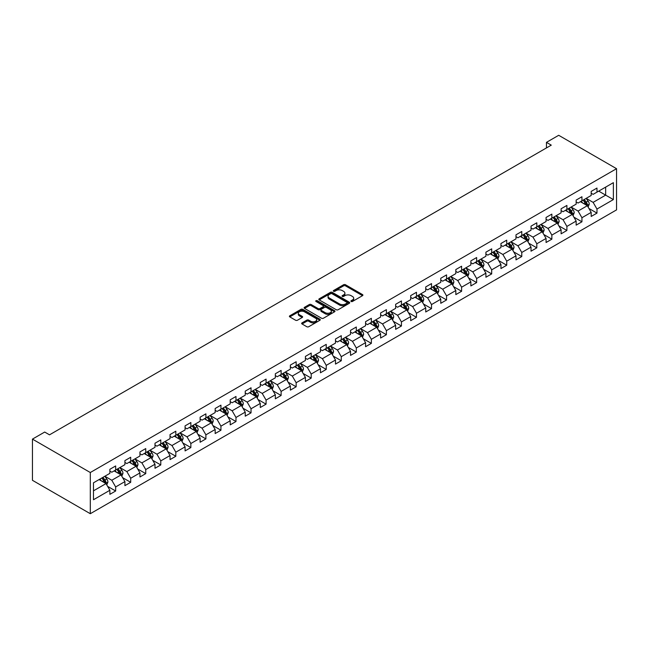 <?xml version="1.0" encoding="UTF-8"?>
<svg xmlns="http://www.w3.org/2000/svg" width="649" height="649" viewBox="0 0 649 649"><rect width="100%" height="100%" fill="white"/><g stroke="black" fill="none" stroke-linecap="round" stroke-linejoin="round"><path stroke-width="0.97" d="M351.141 301.469A0.933 0.544 0 0 0 352.464 301.469L362.515 295.668A1.339 0.771 0 0 0 362.913 295.117A1.339 0.771 0 0 0 362.515 294.573L345.487 284.733A1.339 0.771 0 0 0 343.589 284.733L333.537 290.541A0.933 0.544 0 0 0 334.86 291.304L336.158 290.557A4.283 2.474 0 0 1 342.218 290.557L343.637 291.377A4.283 2.474 0 0 1 344.895 293.121A4.283 2.474 0 0 1 343.637 294.873L342.339 295.62A0.933 0.544 0 0 0 343.662 296.39L344.96 295.636A4.283 2.474 0 0 1 351.02 295.636L352.439 296.455A4.283 2.474 0 0 1 353.697 298.207A4.283 2.474 0 0 1 352.439 299.952L351.141 300.706A0.933 0.544 0 0 0 351.141 301.469L351.141 300.706M302.045 322.877A1.339 0.771 0 0 0 301.655 323.421A1.339 0.771 0 0 0 302.045 323.965L306.823 326.731A1.339 0.771 0 0 0 308.713 326.731L319.884 320.281A1.339 0.771 0 0 0 320.273 319.73A1.339 0.771 0 0 0 319.884 319.186L302.848 309.354A1.339 0.771 0 0 0 300.958 309.354L289.787 315.803A1.339 0.771 0 0 0 289.397 316.347A1.339 0.771 0 0 0 289.787 316.89L295.563 320.225A1.339 0.771 0 0 0 297.453 320.225L302.231 317.466A1.339 0.771 0 0 0 302.629 316.923A1.339 0.771 0 0 0 302.231 316.371L299.367 314.716A3.578 2.069 0 0 1 298.321 313.256A3.578 2.069 0 0 1 300.528 311.35A3.578 2.069 0 0 1 304.43 311.796L315.649 318.27A3.578 2.069 0 0 1 316.696 319.73A3.578 2.069 0 0 1 314.489 321.644A3.578 2.069 0 0 1 310.587 321.198L308.713 320.119A1.339 0.771 0 0 0 306.823 320.119L302.045 322.877L302.045 323.965M616.55 168.691L558.7 135.292L546.458 142.358L551.277 145.141L49.519 434.83L44.692 432.047L32.45 439.113L90.3 472.521L616.55 168.691L616.55 209.887L90.3 513.708L90.3 472.521M336.255 309.735A1.339 0.771 0 0 0 338.145 309.735L349.316 303.286A1.339 0.771 0 0 0 349.706 302.742A1.339 0.771 0 0 0 349.316 302.191L332.28 292.358A1.339 0.771 0 0 0 330.39 292.358L319.219 298.808A1.339 0.771 0 0 0 318.829 299.351A1.339 0.771 0 0 0 319.219 299.903L336.255 309.735M316.331 301.671A0.933 0.544 0 0 1 317.28 301.801L317.28 300.69L334.6 310.693A1.339 0.771 0 0 1 334.989 311.236A1.339 0.771 0 0 1 334.6 311.78L323.429 318.229A1.339 0.771 0 0 1 321.539 318.229L304.503 308.397L309.281 305.655L309.281 304.543L304.503 307.302A1.339 0.771 0 0 0 304.113 307.853A1.339 0.771 0 0 0 304.503 308.397L304.503 307.302M309.281 305.655A1.339 0.771 0 0 1 311.179 305.655L311.179 304.543A1.339 0.771 0 0 0 309.281 304.543M311.179 304.543L318.083 308.535A1.339 0.771 0 0 0 319.981 308.535L323.145 306.701A1.339 0.771 0 0 0 323.543 306.158A1.339 0.771 0 0 0 323.145 305.606L315.958 301.452A0.933 0.544 0 0 1 317.28 300.69M107.604 486.352L115.66 491.001L115.66 486.937L124.916 481.59L124.916 485.655L130.7 482.312L130.7 478.248L139.957 472.91L139.957 476.974L145.741 473.632L145.741 469.568L154.997 464.222L154.997 468.286L160.782 464.944L160.782 460.879L170.038 455.541L170.038 459.606L175.822 456.263L175.822 452.199L185.079 446.853L185.079 450.917L190.863 447.575L190.863 443.518L200.119 438.172L200.119 442.237L205.903 438.894L205.903 434.83L215.16 429.484L215.16 433.548L220.944 430.214L220.944 426.15L230.2 420.803L230.2 424.868L235.985 421.526L235.985 417.461L245.241 412.115L245.241 416.179L251.033 412.845L251.033 408.781L260.29 403.435L260.29 407.499L266.074 404.157L266.074 400.092L275.33 394.754L275.33 398.819L281.114 395.476L281.114 391.412L290.371 386.066L290.371 390.13L296.155 386.788L296.155 382.723L305.411 377.385L305.411 381.45L311.196 378.107L311.196 374.043L320.452 368.697L320.452 372.761L326.236 369.419L326.236 365.363L335.492 360.017L335.492 364.081L341.277 360.739L341.277 356.674L350.533 351.328L350.533 355.392L356.317 352.058L356.317 347.994L365.574 342.648L365.574 346.712L371.358 343.37L371.358 339.305L380.614 333.967L380.614 338.024L386.398 334.689L386.398 330.625L395.655 325.279L395.655 329.343L401.439 326.001L401.439 321.936L410.695 316.598L410.695 320.663L416.48 317.32L416.48 313.256L425.736 307.91L425.736 311.974L431.52 308.632L431.52 304.568L440.776 299.23L440.776 303.294L446.569 299.952L446.569 295.887L455.825 290.541L455.825 294.605L461.609 291.271L461.609 287.207L470.866 281.861L470.866 285.925L476.65 282.583L476.65 278.518L485.906 273.172L485.906 277.237L491.691 273.902L491.691 269.838L500.947 264.492L500.947 268.556L506.731 265.214L506.731 261.149L515.987 255.811L515.987 259.868L521.772 256.533L521.772 252.469L531.028 247.123L531.028 251.187L536.812 247.845L536.812 243.781L546.069 238.443L546.069 242.507L551.853 239.165L551.853 235.1L561.109 229.754L561.109 233.818L566.893 230.476L566.893 226.42L576.15 221.074L576.15 225.138L581.934 221.796L581.934 217.731L591.19 212.385L591.19 216.45L596.975 213.115L596.975 209.051L613.37 199.584L613.37 182.661L605.655 187.115L605.655 195.13L613.37 199.584M115.66 491.001L109.876 494.335L109.876 490.271L93.48 499.738L93.48 482.815L109.876 473.348L109.876 469.292L115.66 465.95L115.66 470.014L124.916 464.668L124.916 460.603L130.7 457.261L130.7 461.325L139.957 455.987L139.957 451.923L145.741 448.581L145.741 452.645L154.997 447.299L154.997 443.235L160.782 439.9L160.782 443.957L170.038 438.619L170.038 434.554L175.822 431.212L175.822 435.276L185.079 429.93L185.079 425.866L190.863 422.531L190.863 426.596L200.119 421.25L200.119 417.185L205.903 413.843L205.903 417.907L215.16 412.561L215.16 408.497L220.944 405.163L220.944 409.227L230.2 403.881L230.2 399.816L235.985 396.474L235.985 400.538L245.241 395.192L245.241 391.136L251.033 387.794L251.033 391.858L260.29 386.512L260.29 382.448L266.074 379.105L266.074 383.17L275.33 377.832L275.33 373.767L281.114 370.425L281.114 374.489L290.371 369.143L290.371 365.079L296.155 361.744L296.155 365.801L305.411 360.463L305.411 356.398L311.196 353.056L311.196 357.12L320.452 351.774L320.452 347.71L326.236 344.376L326.236 348.44L335.492 343.094L335.492 339.029L341.277 335.687L341.277 339.752L350.533 334.405L350.533 330.341L356.317 327.007L356.317 331.071L365.574 325.725L365.574 321.661L371.358 318.318L371.358 322.383L380.614 317.045L380.614 312.98L386.398 309.638L386.398 313.702L395.655 308.356L395.655 304.292L401.439 300.949L401.439 305.014L410.695 299.676L410.695 295.611L416.48 292.269L416.48 296.333L425.736 290.987L425.736 286.923L431.52 283.589L431.52 287.645L440.776 282.307L440.776 278.243L446.569 274.9L446.569 278.965L455.825 273.618L455.825 269.554L461.609 266.22L461.609 270.284L470.866 264.938L470.866 260.874L476.65 257.531L476.65 261.596L485.906 256.25L485.906 252.185L491.691 248.851L491.691 252.915L500.947 247.569L500.947 243.505L506.731 240.162L506.731 244.227L515.987 238.889L515.987 234.824L521.772 231.482L521.772 235.546L531.028 230.2L531.028 226.136L536.812 222.794L536.812 226.858L546.069 221.52L546.069 217.456L551.853 214.113L551.853 218.178L561.109 212.831L561.109 208.767L566.893 205.433L566.893 209.489L576.15 204.151L576.15 200.087L581.934 196.744L581.934 200.809L591.19 195.463L591.19 191.398L596.975 188.064L596.975 192.128L613.37 182.661M114.119 470.906L121.055 474.914L111.798 480.252L104.862 476.244M109.876 471.125L111.798 472.237L115.66 470.014M111.798 480.252L115.66 486.937M121.055 474.914L124.916 481.59M129.159 462.218L136.095 466.225L126.847 471.572L119.903 467.564M124.916 462.445L126.847 463.556L130.7 461.325M126.847 471.572L130.7 478.248M136.095 466.225L139.957 472.91M144.2 453.537L151.144 457.545L141.888 462.883L134.943 458.875M139.957 453.756L141.888 454.868L145.741 452.645M141.888 462.883L145.741 469.568M151.144 457.545L154.997 464.222M159.24 444.849L166.185 448.857L156.928 454.203L149.984 450.195M154.997 445.076L156.928 446.188L160.782 443.957M156.928 454.203L160.782 460.879M166.185 448.857L170.038 455.541M174.281 436.169L181.225 440.176L171.969 445.522L165.024 441.515M170.038 436.388L171.969 437.499L175.822 435.276M171.969 445.522L175.822 452.199M181.225 440.176L185.079 446.853M189.321 427.48L196.266 431.488L187.009 436.834L180.065 432.826M185.079 427.707L187.009 428.819L190.863 426.596M187.009 436.834L190.863 443.518M196.266 431.488L200.119 438.172M204.362 418.8L211.306 422.807L202.05 428.153L195.106 424.146M200.119 419.019L202.05 420.138L205.903 417.907M202.05 428.153L205.903 434.83M211.306 422.807L215.16 429.484M219.403 410.111L226.347 414.127L217.091 419.465L210.146 415.457M215.16 410.338L217.091 411.45L220.944 409.227M217.091 419.465L220.944 426.15M226.347 414.127L230.2 420.803M234.443 401.431L241.387 405.438L232.131 410.785L225.187 406.777M230.2 401.65L232.131 402.769L235.985 400.538M232.131 410.785L235.985 417.461M241.387 405.438L245.241 412.115M249.484 392.75L256.428 396.758L247.172 402.096L240.227 398.088M245.241 392.969L247.172 394.081L251.033 391.858M247.172 402.096L251.033 408.781M256.428 396.758L260.29 403.435M264.524 384.062L271.469 388.07L262.212 393.416L255.268 389.408M260.29 384.289L262.212 385.401L266.074 383.17M262.212 393.416L266.074 400.092M271.469 388.07L275.33 394.754M279.573 375.382L286.509 379.389L277.253 384.727L270.317 380.72M275.33 375.601L277.253 376.712L281.114 374.489M277.253 384.727L281.114 391.412M286.509 379.389L290.371 386.066M294.614 366.693L301.55 370.701L292.293 376.047L285.357 372.039M290.371 366.92L292.293 368.032L296.155 365.801M292.293 376.047L296.155 382.723M301.55 370.701L305.411 377.385M309.654 358.013L316.59 362.02L307.334 367.366L300.398 363.359M305.411 358.232L307.334 359.343L311.196 357.12M307.334 367.366L311.196 374.043M316.59 362.02L320.452 368.697M324.695 349.324L331.631 353.332L322.383 358.678L315.438 354.67M320.452 349.551L322.383 350.663L326.236 348.44M322.383 358.678L326.236 365.363M331.631 353.332L335.492 360.017M339.735 340.644L346.68 344.651L337.423 349.998L330.479 345.99M335.492 340.863L337.423 341.982L341.277 339.752M337.423 349.998L341.277 356.674M346.68 344.651L350.533 351.328M354.776 331.955L361.72 335.971L352.464 341.309L345.519 337.302M350.533 332.183L352.464 333.294L356.317 331.071M352.464 341.309L356.317 347.994M361.72 335.971L365.574 342.648M369.816 323.275L376.761 327.283L367.504 332.629L360.56 328.621M365.574 323.494L367.504 324.614L371.358 322.383M367.504 332.629L371.358 339.305M376.761 327.283L380.614 333.967M384.857 314.595L391.801 318.602L382.545 323.94L375.601 319.933M380.614 314.814L382.545 315.925L386.398 313.702M382.545 323.94L386.398 330.625M391.801 318.602L395.655 325.279M399.898 305.906L406.842 309.914L397.586 315.26L390.641 311.252M395.655 306.133L397.586 307.245L401.439 305.014M397.586 315.26L401.439 321.936M406.842 309.914L410.695 316.598M414.938 297.226L421.882 301.233L412.626 306.579L405.682 302.564M410.695 297.445L412.626 298.556L416.48 296.333M412.626 306.579L416.48 313.256M421.882 301.233L425.736 307.91M429.979 288.537L436.923 292.545L427.667 297.891L420.722 293.883M425.736 288.764L427.667 289.876L431.52 287.645M427.667 297.891L431.52 304.568M436.923 292.545L440.776 299.23M445.019 279.857L451.964 283.864L442.707 289.211L435.763 285.203M440.776 280.076L442.707 281.195L446.569 278.965M442.707 289.211L446.569 295.887M451.964 283.864L455.825 290.541M460.06 271.168L467.004 275.176L457.748 280.522L450.804 276.515M455.825 271.396L457.748 272.507L461.609 270.284M457.748 280.522L461.609 287.207M467.004 275.176L470.866 281.861M475.109 262.488L482.045 266.496L472.788 271.842L465.852 267.834M470.866 262.707L472.788 263.827L476.65 261.596M472.788 271.842L476.65 278.518M482.045 266.496L485.906 273.172M490.149 253.808L497.085 257.815L487.829 263.153L480.893 259.146M485.906 254.027L487.829 255.138L491.691 252.915M487.829 263.153L491.691 269.838M497.085 257.815L500.947 264.492M505.19 245.119L512.126 249.127L502.87 254.473L495.933 250.465M500.947 245.346L502.87 246.458L506.731 244.227M502.87 254.473L506.731 261.149M512.126 249.127L515.987 255.811M520.23 236.439L527.175 240.446L517.918 245.784L510.974 241.777M515.987 236.658L517.918 237.769L521.772 235.546M517.918 245.784L521.772 252.469M527.175 240.446L531.028 247.123M535.271 227.75L542.215 231.758L532.959 237.104L526.014 233.096M531.028 227.977L532.959 229.089L536.812 226.858M532.959 237.104L536.812 243.781M542.215 231.758L546.069 238.443M550.311 219.07L557.256 223.078L547.999 228.424L541.055 224.408M546.069 219.289L547.999 220.4L551.853 218.178M547.999 228.424L551.853 235.1M557.256 223.078L561.109 229.754M565.352 210.381L572.296 214.389L563.04 219.735L556.096 215.728M561.109 210.609L563.04 211.72L566.893 209.489M563.04 219.735L566.893 226.42M572.296 214.389L576.15 221.074M580.393 201.701L587.337 205.709L578.081 211.055L571.136 207.047M576.15 201.92L578.081 203.04L581.934 200.809M578.081 211.055L581.934 217.731M587.337 205.709L591.19 212.385M598.711 191.122L605.655 195.13L593.121 202.366L586.177 198.359M591.19 193.24L593.121 194.351L596.975 192.128M593.121 202.366L596.975 209.051M32.45 439.113L32.45 480.309L90.3 513.708M546.458 142.358L546.458 147.923M93.48 490.831L106.014 483.594L99.078 479.587M106.014 483.594L109.876 490.271M588.927 208.467L596.975 213.115M573.886 217.147L581.934 221.796M558.846 225.828L566.893 230.476M543.805 234.516L551.853 239.165M528.765 243.197L536.812 247.845M513.724 251.885L521.772 256.533M498.675 260.565L506.731 265.214M483.635 269.254L491.691 273.902M468.594 277.934L476.65 282.583M453.554 286.623L461.609 291.271M438.513 295.303L446.569 299.952M423.473 303.983L431.52 308.632M408.432 312.672L416.48 317.32M393.391 321.352L401.439 326.001M378.351 330.041L386.398 334.689M363.31 338.721L371.358 343.37M348.27 347.41L356.317 352.058M333.229 356.09L341.277 360.739M318.188 364.779L326.236 369.419M303.14 373.459L311.196 378.107M288.099 382.139L296.155 386.788M273.059 390.828L281.114 395.476M258.018 399.508L266.074 404.157M242.977 408.197L251.033 412.845M227.937 416.877L235.985 421.526M212.896 425.566L220.944 430.214M197.856 434.246L205.903 438.894M182.815 442.934L190.863 447.575M167.775 451.615L175.822 456.263M152.734 460.295L160.782 464.944M137.693 468.984L145.741 473.632M122.653 477.664L130.7 482.312M351.515 301.598L352.439 301.071A4.283 2.474 0 0 0 353.697 299.319L353.697 298.207M344.895 293.121L344.895 294.24A4.283 2.474 0 0 1 343.637 295.985L342.713 296.52M362.515 294.573L362.515 295.668L345.487 285.852A1.339 0.771 0 0 0 343.589 285.852L333.911 291.442M349.3 303.294L332.28 293.47A1.339 0.771 0 0 0 330.39 293.47L319.235 299.911L319.219 298.808M346.947 303.124A0.933 0.544 0 0 0 346.947 302.361L331.996 293.721A0.933 0.544 0 0 0 330.674 293.721L329.303 294.516A4.283 2.474 0 0 0 328.045 296.269A4.283 2.474 0 0 0 329.303 298.013L339.524 303.919A4.283 2.474 0 0 0 345.576 303.919L346.947 303.124L346.947 304.235A0.933 0.544 0 0 0 347.223 303.854L347.223 302.742M328.045 296.269L328.045 297.38A4.283 2.474 0 0 0 329.303 299.124L329.303 298.013M346.947 304.235L345.576 305.03A4.283 2.474 0 0 1 339.524 305.03L329.303 299.124M311.179 305.655L318.083 309.646A1.339 0.771 0 0 0 319.981 309.646L323.145 307.813A1.339 0.771 0 0 0 323.543 307.269L323.543 306.158M317.28 301.801L334.584 311.796M325.254 312.672A3.578 2.069 0 0 0 329.157 313.118A3.578 2.069 0 0 0 331.363 311.212A3.578 2.069 0 0 0 330.317 309.751L326.366 307.464A1.339 0.771 0 0 0 324.476 307.464L321.304 309.297A1.339 0.771 0 0 0 320.914 309.841A1.339 0.771 0 0 0 321.304 310.392L325.254 312.672L325.254 313.783A3.578 2.069 0 0 0 329.157 314.23A3.578 2.069 0 0 0 331.363 312.323L331.363 311.212M320.914 309.841L320.914 310.96A1.339 0.771 0 0 0 321.304 311.504L321.304 310.392M325.254 313.783L321.304 311.504M316.696 319.73L316.696 320.849A3.578 2.069 0 0 1 314.489 322.756A3.578 2.069 0 0 1 310.587 322.31L308.713 321.231A1.339 0.771 0 0 0 306.823 321.231L302.061 323.981M298.321 313.256L298.321 314.376A3.578 2.069 0 0 0 299.367 315.836L299.367 314.716M302.231 316.371L302.231 317.466L299.367 315.836M319.884 319.186L319.884 320.281L302.848 310.465A1.339 0.771 0 0 0 300.958 310.465L289.803 316.899M588.099 207.031L589.243 204.135A3.61 2.085 -120 0 0 588.091 201.06L586.104 198.407M582.632 202.991L581.277 201.19M583.11 200.127L585.106 202.788A3.61 2.085 60 0 1 586.136 204.962L587.296 204.289A3.61 2.085 -120 0 0 586.258 202.115L584.27 199.462M583.362 199.981L585.568 202.934A1.842 1.063 60 0 1 585.909 203.494L587.296 204.289M573.059 215.711L574.203 212.823A3.61 2.085 -120 0 0 573.051 209.749L571.063 207.088M567.591 211.679L566.236 209.87M568.07 208.816L570.057 211.469A3.61 2.085 60 0 1 571.096 213.643L572.256 212.977A3.61 2.085 -120 0 0 571.217 210.803L569.23 208.142M568.321 208.67L570.528 211.615A1.842 1.063 60 0 1 570.869 212.174L572.256 212.977M558.018 224.392L559.162 221.504A3.61 2.085 -120 0 0 558.01 218.429L556.015 215.776M552.55 220.36L551.196 218.559M553.029 217.496L555.017 220.157A3.61 2.085 60 0 1 556.055 222.331L557.207 221.658A3.61 2.085 -120 0 0 556.177 219.484L554.189 216.831M553.281 217.35L555.487 220.303A1.842 1.063 60 0 1 555.82 220.863L557.207 221.658M542.97 233.08L544.122 230.192A3.61 2.085 -120 0 0 542.97 227.109L540.974 224.457M537.51 229.04L536.155 227.239M537.989 226.185L539.976 228.837A3.61 2.085 60 0 1 541.015 231.012L542.166 230.346A3.61 2.085 -120 0 0 541.136 228.172L539.149 225.511M538.24 226.039L540.447 228.983A1.842 1.063 60 0 1 540.779 229.543L542.166 230.346M527.929 241.761L529.081 238.873A3.61 2.085 -120 0 0 527.929 235.798L525.933 233.137M522.469 237.729L521.115 235.928M522.948 234.865L524.936 237.526A3.61 2.085 60 0 1 525.974 239.692L527.126 239.027A3.61 2.085 -120 0 0 526.096 236.853L524.108 234.2M523.199 234.719L525.406 237.664A1.842 1.063 60 0 1 525.739 238.224L527.126 239.027M512.888 250.449L514.04 247.561A3.61 2.085 -120 0 0 512.888 244.478L510.893 241.826M507.429 246.409L506.074 244.608M507.907 243.553L509.895 246.206A3.61 2.085 60 0 1 510.933 248.38L512.085 247.715A3.61 2.085 -120 0 0 511.055 245.541L509.059 242.88M508.159 243.407L510.365 246.352A1.842 1.063 60 0 1 510.698 246.912L512.085 247.715M497.848 259.129L499 256.241A3.61 2.085 -120 0 0 497.84 253.167L495.852 250.506M492.388 255.098L491.033 253.288M492.867 252.234L494.854 254.887A3.61 2.085 60 0 1 495.893 257.061L497.045 256.396A3.61 2.085 -120 0 0 496.014 254.221L494.019 251.569M493.118 252.088L495.325 255.033A1.842 1.063 60 0 1 495.658 255.592L497.045 256.396M482.807 267.818L483.959 264.922A3.61 2.085 -120 0 0 482.799 261.847L480.812 259.194M477.339 263.778L475.993 261.977M477.826 260.914L479.814 263.575A3.61 2.085 60 0 1 480.844 265.749L482.004 265.076A3.61 2.085 -120 0 0 480.974 262.91L478.978 260.249M478.078 260.776L480.284 263.721A1.842 1.063 60 0 1 480.617 264.281L482.004 265.076M467.767 276.498L468.911 273.61A3.61 2.085 -120 0 0 467.759 270.536L465.771 267.875M462.299 272.466L460.952 270.657M462.786 269.603L464.773 272.256A3.61 2.085 60 0 1 465.804 274.43L466.964 273.764A3.61 2.085 -120 0 0 465.933 271.59L463.938 268.937M463.037 269.457L465.244 272.402A1.842 1.063 60 0 1 465.576 272.961L466.964 273.764M452.726 285.187L453.87 282.291A3.61 2.085 -120 0 0 452.718 279.216L450.731 276.563M447.258 281.147L445.912 279.346M447.745 278.283L449.733 280.944A3.61 2.085 60 0 1 450.763 283.118L451.923 282.445A3.61 2.085 -120 0 0 450.885 280.271L448.897 277.618M447.997 278.137L450.203 281.09A1.842 1.063 60 0 1 450.536 281.65L451.923 282.445M437.686 293.867L438.829 290.979A3.61 2.085 -120 0 0 437.677 287.905L435.69 285.244M432.218 289.835L430.871 288.026M432.696 286.972L434.692 289.624A3.61 2.085 60 0 1 435.722 291.799L436.882 291.133A3.61 2.085 -120 0 0 435.844 288.959L433.856 286.298M432.948 286.826L435.163 289.77A1.842 1.063 60 0 1 435.495 290.33L436.882 291.133M422.645 302.548L423.789 299.66A3.61 2.085 -120 0 0 422.637 296.585L420.649 293.932M417.177 298.516L415.831 296.715M417.656 295.652L419.652 298.313A3.61 2.085 60 0 1 420.682 300.487L421.842 299.814A3.61 2.085 -120 0 0 420.803 297.64L418.816 294.987M417.907 295.506L420.122 298.459A1.842 1.063 60 0 1 420.455 299.019L421.842 299.814M407.604 311.236L408.748 308.348A3.61 2.085 -120 0 0 407.596 305.265L405.609 302.612M402.137 307.196L400.782 305.395M402.615 304.34L404.611 306.993A3.61 2.085 60 0 1 405.641 309.167L406.801 308.502A3.61 2.085 -120 0 0 405.763 306.328L403.775 303.667M402.867 304.194L405.073 307.139A1.842 1.063 60 0 1 405.414 307.699L406.801 308.502M392.564 319.916L393.708 317.028A3.61 2.085 -120 0 0 392.556 313.954L390.568 311.293M387.096 315.885L385.741 314.075M387.575 313.021L389.57 315.682A3.61 2.085 60 0 1 390.601 317.848L391.761 317.183A3.61 2.085 -120 0 0 390.722 315.008L388.735 312.356M387.826 312.875L390.033 315.82A1.842 1.063 60 0 1 390.373 316.379L391.761 317.183M377.523 328.605L378.667 325.717A3.61 2.085 -120 0 0 377.515 322.634L375.528 319.981M372.055 324.565L370.701 322.764M372.534 321.709L374.522 324.362A3.61 2.085 60 0 1 375.56 326.536L376.72 325.871A3.61 2.085 -120 0 0 375.682 323.697L373.694 321.036M372.786 321.563L374.992 324.508A1.842 1.063 60 0 1 375.333 325.068L376.72 325.871M362.483 337.285L363.627 334.397A3.61 2.085 -120 0 0 362.475 331.323L360.479 328.662M357.015 333.253L355.66 331.444M357.494 330.39L359.481 333.042A3.61 2.085 60 0 1 360.519 335.217L361.671 334.551A3.61 2.085 -120 0 0 360.641 332.377L358.654 329.724M357.745 330.244L359.952 333.188A1.842 1.063 60 0 1 360.284 333.748L361.671 334.551M347.434 345.974L348.586 343.078A3.61 2.085 -120 0 0 347.434 340.003L345.438 337.35M341.974 341.934L340.62 340.133M342.453 339.07L344.441 341.731A3.61 2.085 60 0 1 345.479 343.905L346.631 343.232A3.61 2.085 -120 0 0 345.601 341.066L343.613 338.405M342.704 338.932L344.911 341.877A1.842 1.063 60 0 1 345.244 342.437L346.631 343.232M332.393 354.654L333.545 351.766A3.61 2.085 -120 0 0 332.393 348.691L330.398 346.031M326.934 350.622L325.579 348.813M327.412 347.759L329.4 350.411A3.61 2.085 60 0 1 330.438 352.585L331.59 351.92A3.61 2.085 -120 0 0 330.56 349.746L328.572 347.093M327.664 347.613L329.87 350.557A1.842 1.063 60 0 1 330.203 351.117L331.59 351.92M317.353 363.335L318.505 360.446A3.61 2.085 -120 0 0 317.353 357.372L315.357 354.719M311.893 359.303L310.538 357.502M312.372 356.439L314.359 359.1A3.61 2.085 60 0 1 315.398 361.274L316.55 360.601A3.61 2.085 -120 0 0 315.519 358.426L313.524 355.774M312.623 356.293L314.83 359.246A1.842 1.063 60 0 1 315.163 359.806L316.55 360.601M302.312 372.023L303.464 369.135A3.61 2.085 -120 0 0 302.304 366.052L300.317 363.399M296.853 367.991L295.498 366.182M297.331 365.127L299.319 367.78A3.61 2.085 60 0 1 300.357 369.954L301.509 369.289A3.61 2.085 -120 0 0 300.479 367.115L298.483 364.454M297.583 364.981L299.789 367.926A1.842 1.063 60 0 1 300.122 368.486L301.509 369.289M287.272 380.703L288.424 377.815A3.61 2.085 -120 0 0 287.264 374.741L285.276 372.08M281.804 376.671L280.457 374.871M282.291 373.808L284.278 376.469A3.61 2.085 60 0 1 285.309 378.643L286.469 377.969A3.61 2.085 -120 0 0 285.438 375.795L283.443 373.143M282.542 373.662L284.749 376.615A1.842 1.063 60 0 1 285.081 377.166L286.469 377.969M272.231 389.392L273.375 386.504A3.61 2.085 -120 0 0 272.223 383.421L270.235 380.768M266.763 385.352L265.417 383.551M267.25 382.496L269.238 385.149A3.61 2.085 60 0 1 270.268 387.323L271.428 386.658A3.61 2.085 -120 0 0 270.398 384.484L268.402 381.823M267.502 382.35L269.708 385.295A1.842 1.063 60 0 1 270.041 385.855L271.428 386.658M257.191 398.072L258.334 395.184A3.61 2.085 -120 0 0 257.182 392.11L255.195 389.449M251.723 394.04L250.376 392.231M252.21 391.177L254.197 393.838A3.61 2.085 60 0 1 255.227 396.004L256.387 395.338A3.61 2.085 -120 0 0 255.349 393.164L253.361 390.511M252.461 391.031L254.668 393.975A1.842 1.063 60 0 1 255 394.535L256.387 395.338M242.15 406.761L243.294 403.873A3.61 2.085 -120 0 0 242.142 400.79L240.154 398.137M236.682 402.721L235.336 400.92M237.161 399.865L239.157 402.518A3.61 2.085 60 0 1 240.187 404.692L241.347 404.027A3.61 2.085 -120 0 0 240.308 401.853L238.321 399.192M237.412 399.719L239.627 402.664A1.842 1.063 60 0 1 239.96 403.224L241.347 404.027M227.109 415.441L228.253 412.553A3.61 2.085 -120 0 0 227.101 409.478L225.114 406.818M221.642 411.409L220.295 409.6M222.12 408.546L224.116 411.198A3.61 2.085 60 0 1 225.146 413.372L226.306 412.707A3.61 2.085 -120 0 0 225.268 410.533L223.28 407.88M222.372 408.399L224.586 411.344A1.842 1.063 60 0 1 224.919 411.904L226.306 412.707M212.069 424.13L213.213 421.233A3.61 2.085 -120 0 0 212.061 418.159L210.073 415.506M206.601 420.09L205.246 418.289M207.08 417.226L209.075 419.887A3.61 2.085 60 0 1 210.106 422.061L211.266 421.388A3.61 2.085 -120 0 0 210.227 419.222L208.24 416.561M207.331 417.08L209.538 420.033A1.842 1.063 60 0 1 209.878 420.593L211.266 421.388M197.028 432.81L198.172 429.922A3.61 2.085 -120 0 0 197.02 426.847L195.033 424.186M191.56 428.778L190.206 426.969M192.039 425.914L194.035 428.567A3.61 2.085 60 0 1 195.065 430.741L196.225 430.076A3.61 2.085 -120 0 0 195.187 427.902L193.199 425.249M192.291 425.768L194.497 428.713A1.842 1.063 60 0 1 194.838 429.273L196.225 430.076M181.988 441.49L183.132 438.602A3.61 2.085 -120 0 0 181.98 435.528L179.992 432.875M176.52 437.458L175.165 435.657M176.999 434.595L178.986 437.256A3.61 2.085 60 0 1 180.024 439.43L181.185 438.756A3.61 2.085 -120 0 0 180.146 436.582L178.159 433.93M177.25 434.449L179.457 437.402A1.842 1.063 60 0 1 179.797 437.961L181.185 438.756M166.947 450.179L168.091 447.291A3.61 2.085 -120 0 0 166.939 444.208L164.943 441.555M161.479 446.147L160.125 444.338M161.958 443.283L163.946 445.936A3.61 2.085 60 0 1 164.984 448.11L166.136 447.445A3.61 2.085 -120 0 0 165.106 445.271L163.118 442.61M162.209 443.137L164.416 446.082A1.842 1.063 60 0 1 164.749 446.642L166.136 447.445M151.898 458.859L153.05 455.971A3.61 2.085 -120 0 0 151.898 452.897L149.903 450.236M146.439 454.827L145.084 453.026M146.917 451.964L148.905 454.625A3.61 2.085 60 0 1 149.943 456.799L151.095 456.125A3.61 2.085 -120 0 0 150.065 453.951L148.077 451.298M147.169 451.818L149.375 454.771A1.842 1.063 60 0 1 149.708 455.322L151.095 456.125M136.858 467.548L138.01 464.66A3.61 2.085 -120 0 0 136.858 461.577L134.862 458.924M131.398 463.508L130.043 461.707M131.877 460.652L133.864 463.305A3.61 2.085 60 0 1 134.903 465.479L136.055 464.814A3.61 2.085 -120 0 0 135.024 462.64L133.037 459.979M132.128 460.506L134.335 463.451A1.842 1.063 60 0 1 134.668 464.011L136.055 464.814M121.817 476.228L122.969 473.34A3.61 2.085 -120 0 0 121.817 470.265L119.822 467.604M116.358 472.196L115.003 470.387M116.836 469.332L118.824 471.993A3.61 2.085 60 0 1 119.862 474.159L121.014 473.494A3.61 2.085 -120 0 0 119.984 471.32L117.988 468.667M117.088 469.186L119.294 472.131A1.842 1.063 60 0 1 119.627 472.691L121.014 473.494M106.777 484.917L107.929 482.029A3.61 2.085 -120 0 0 106.769 478.946L104.781 476.293M101.317 480.877L99.962 479.076M101.796 478.013L103.783 480.674A3.61 2.085 60 0 1 104.822 482.848L105.974 482.183A3.61 2.085 -120 0 0 104.943 480.009L102.948 477.348M102.047 477.875L104.254 480.82A1.842 1.063 60 0 1 104.586 481.38L105.974 482.183M352.439 301.071L352.439 299.952M342.339 296.39L342.339 295.62M343.637 295.985L343.637 294.873M333.537 291.304L333.537 290.541M343.589 285.852L343.589 284.733M345.487 285.852L345.487 284.733M330.39 293.47L330.39 292.358M332.28 293.47L332.28 292.358M349.316 303.286L349.316 302.191M339.524 305.03L339.524 303.919M345.576 305.03L345.576 303.919M318.083 309.646L318.083 308.535M319.981 309.646L319.981 308.535M323.145 307.813L323.145 306.701M334.6 311.78L334.6 310.693M306.823 321.231L306.823 320.119M308.713 321.231L308.713 320.119M310.587 322.31L310.587 321.198M289.787 316.89L289.787 315.803M300.958 310.465L300.958 309.354M302.848 310.465L302.848 309.354M586.98 205.506L589.219 204.208M586.258 202.115L588.091 201.06M583.686 203.599L585.106 202.788M571.939 214.186L574.178 212.888M571.217 210.803L573.051 209.749M568.646 212.288L570.057 211.469M556.899 222.867L559.138 221.577M556.177 219.484L558.01 218.429M553.605 220.968L555.017 220.157M541.858 231.555L544.097 230.257M541.136 228.172L542.97 227.109M538.565 229.657L539.976 228.837M526.818 240.235L529.057 238.946M526.096 236.853L527.929 235.798M523.524 238.337L524.936 237.526M511.769 248.924L514.016 247.626M511.055 245.541L512.888 244.478M508.483 247.026L509.895 246.206M496.728 257.604L498.976 256.314M496.014 254.221L497.84 253.167M493.443 255.706L494.854 254.887M481.688 266.293L483.935 264.995M480.974 262.91L482.799 261.847M478.402 264.386L479.814 263.575M466.647 274.973L468.894 273.683M465.933 271.59L467.759 270.536M463.362 273.075L464.773 272.256M451.607 283.662L453.846 282.364M450.885 280.271L452.718 279.216M448.321 281.755L449.733 280.944M436.566 292.342L438.805 291.044M435.844 288.959L437.677 287.905M433.281 290.444L434.692 289.624M421.526 301.022L423.765 299.733M420.803 297.64L422.637 296.585M418.232 299.124L419.652 298.313M406.485 309.711L408.724 308.413M405.763 306.328L407.596 305.265M403.191 307.813L404.611 306.993M391.444 318.391L393.683 317.101M390.722 315.008L392.556 313.954M388.151 316.493L389.57 315.682M376.404 327.08L378.643 325.782M375.682 323.697L377.515 322.634M373.11 325.181L374.522 324.362M361.363 335.76L363.602 334.47M360.641 332.377L362.475 331.323M358.07 333.862L359.481 333.042M346.323 344.449L348.562 343.151M345.601 341.066L347.434 340.003M343.029 342.542L344.441 341.731M331.282 353.129L333.521 351.839M330.56 349.746L332.393 348.691M327.988 351.231L329.4 350.411M316.233 361.809L318.481 360.519M315.519 358.426L317.353 357.372M312.948 359.911L314.359 359.1M301.193 370.498L303.44 369.2M300.479 367.115L302.304 366.052M297.907 368.6L299.319 367.78M286.152 379.178L288.399 377.888M285.438 375.795L287.264 374.741M282.867 377.28L284.278 376.469M271.112 387.867L273.359 386.569M270.398 384.484L272.223 383.421M267.826 385.968L269.238 385.149M256.071 396.547L258.31 395.257M255.349 393.164L257.182 392.11M252.786 394.649L254.197 393.838M241.03 405.236L243.27 403.938M240.308 401.853L242.142 400.79M237.745 403.337L239.157 402.518M225.99 413.916L228.229 412.626M225.268 410.533L227.101 409.478M222.696 412.018L224.116 411.198M210.949 422.604L213.188 421.306M210.227 419.222L212.061 418.159M207.656 420.698L209.075 419.887M195.909 431.285L198.148 429.987M195.187 427.902L197.02 426.847M192.615 429.387L194.035 428.567M180.868 439.965L183.107 438.675M180.146 436.582L181.98 435.528M177.575 438.067L178.986 437.256M165.828 448.654L168.067 447.356M165.106 445.271L166.939 444.208M162.534 446.755L163.946 445.936M150.787 457.334L153.026 456.044M150.065 453.951L151.898 452.897M147.493 455.436L148.905 454.625M135.746 466.023L137.986 464.725M135.024 462.64L136.858 461.577M132.453 464.124L133.864 463.305M120.698 474.703L122.945 473.413M119.984 471.32L121.817 470.265M117.412 472.805L118.824 471.993M105.657 483.391L107.904 482.093M104.943 480.009L106.769 478.946M102.372 481.493L103.783 480.674"/></g></svg>

